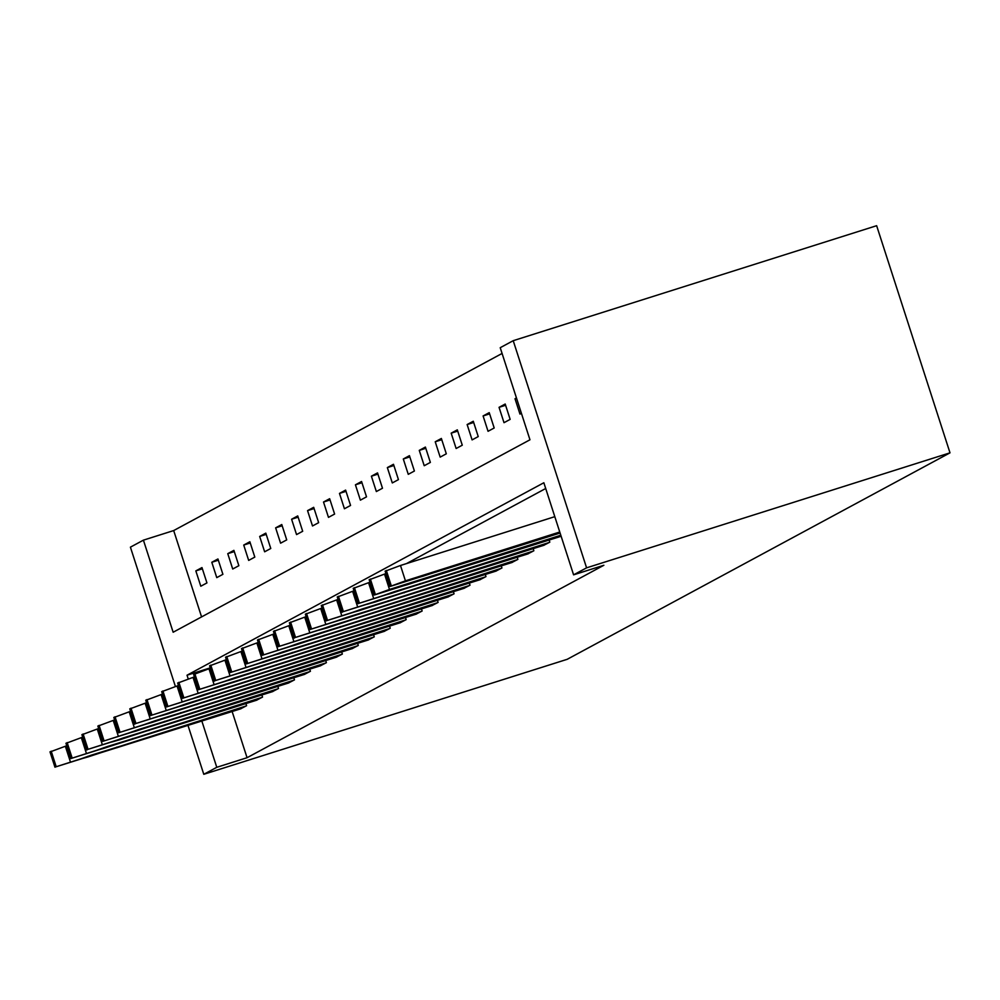 <?xml version="1.0" encoding="UTF-8"?>
<svg xmlns="http://www.w3.org/2000/svg" width="1000" height="1000" viewBox="0 0 1000 1000"><rect width="100%" height="100%" fill="white"/><g stroke="black" fill="none" stroke-linecap="round" stroke-linejoin="round"><path stroke-width="1.5" d="M175.425 686.513L130.412 547.163L143.412 540.15L173.15 632.238L529.963 439.787L500.225 347.7L513.212 340.688L876.637 225.7L950 452.837L567.2 659.312L203.787 774.3L216.775 767.3L247.062 757.712L603.875 565.262L573.587 574.837L543.85 482.75L187.025 675.212L188.238 678.938M502.088 353.45L173.688 530.562L143.412 540.15M173.688 530.562L201.575 616.9M200.8 586.225L206.938 582.925L201.975 567.575L195.837 570.887L200.8 586.225M216.762 577.625L222.9 574.312L217.938 558.962L211.8 562.275L216.762 577.625M232.712 569.012L238.85 565.7L233.9 550.363L227.763 553.663L232.712 569.012M248.675 560.413L254.812 557.1L249.862 541.75L243.725 545.062L248.675 560.413M264.637 551.8L270.775 548.488L265.812 533.138L259.675 536.45L264.637 551.8M280.587 543.188L286.725 539.888L281.775 524.538L275.637 527.85L280.587 543.188M296.55 534.587L302.688 531.275L297.738 515.925L291.6 519.237L296.55 534.587M312.512 525.975L318.65 522.663L313.688 507.325L307.55 510.625L312.512 525.975M328.475 517.375L334.613 514.062L329.65 498.713L323.512 502.025L328.475 517.375M344.425 508.762L350.562 505.45L345.613 490.1L339.475 493.413L344.425 508.762M360.387 500.15L366.525 496.85L361.562 481.5L355.425 484.812L360.387 500.15M376.35 491.55L382.488 488.237L377.525 472.887L371.388 476.2L376.35 491.55M392.3 482.938L398.438 479.625L393.488 464.288L387.35 467.587L392.3 482.938M408.263 474.338L414.4 471.025L409.438 455.675L403.3 458.988L408.263 474.338M424.225 465.725L430.363 462.413L425.4 447.062L419.263 450.375L424.225 465.725M440.175 457.113L446.312 453.812L441.362 438.462L435.225 441.775L440.175 457.113M456.138 448.512L462.275 445.2L457.312 429.85L451.175 433.162L456.138 448.512M472.1 439.9L478.237 436.587L473.275 421.25L467.137 424.55L472.1 439.9M488.05 431.3L494.188 427.987L489.237 412.638L483.1 415.95L488.05 431.3M504.012 422.688L510.15 419.375L505.2 404.025L499.05 407.337L504.012 422.688M516.462 397.95L515.013 398.738L519.975 414.087L521.413 413.3M545.7 488.5L406.512 563.587M232.138 711.525L247.062 757.712M240.425 708.913L246.6 705.7L245.925 703.612M256.388 700.3L262.55 697.087L261.875 695M272.337 691.688L278.512 688.487L277.838 686.4M288.3 683.088L294.475 679.875L293.8 677.788M304.262 674.475L310.425 671.275L309.75 669.175M320.213 665.875L326.388 662.663L325.712 660.575M336.175 657.262L342.35 654.05L341.675 651.963M352.137 648.65L358.3 645.45L357.625 643.363M368.088 640.05L374.263 636.838L373.587 634.75M384.05 631.438L390.225 628.237L389.55 626.138M400.012 622.837L406.175 619.625L405.5 617.537M415.962 614.225L422.137 611.013L421.463 608.925M431.925 605.612L438.1 602.413L437.425 600.325M447.887 597.013L454.062 593.8L453.387 591.712M463.85 588.4L470.012 585.2L469.338 583.1M479.8 579.8L485.975 576.587L485.3 574.5M495.763 571.188L501.938 567.975L501.262 565.887M511.725 562.575L517.888 559.375L517.212 557.288M527.675 553.975L533.85 550.763L533.175 548.675M543.638 545.363L549.812 542.163L549.138 540.062M559.6 536.763L561.075 536.087M573.587 574.837L586.587 567.837L950 452.837M586.587 567.837L513.212 340.688M188.012 725.487L203.787 774.3M201.863 721.112L216.775 767.3M210.25 667.862L187.025 675.212M202.387 568.812L195.837 570.887M218.337 560.2L211.8 562.275M234.3 551.6L227.763 553.663M250.263 542.987L243.725 545.062M266.212 534.388L259.675 536.45M282.175 525.775L275.637 527.85M298.137 517.175L291.6 519.237M314.088 508.562L307.55 510.625M330.05 499.95L323.512 502.025M346.012 491.35L339.475 493.413M361.962 482.738L355.425 484.812M377.925 474.137L371.388 476.2M393.888 465.525L387.35 467.587M409.837 456.912L403.3 458.988M425.8 448.312L419.263 450.375M441.763 439.7L435.225 441.775M457.725 431.1L451.175 433.162M473.675 422.488L467.137 424.55M489.637 413.875L483.1 415.95M505.6 405.275L499.05 407.337M516.55 398.25L515.013 398.738M240.975 708.737L55.125 767.075L246.088 705.975M66.775 745.8L65.35 746.25L70.312 761.587M87.925 756.95L79.725 759.25L91.2 755.188L128.463 743.7L87.925 756.95L87.713 756.312M50.213 751.875L65.35 746.25M256.925 700.125L71.087 758.475L262.038 697.362M82.737 737.188L81.312 737.638L86.275 752.987M103.875 748.35L95.688 750.638L107.15 746.587L144.412 735.088L103.875 748.35L103.675 747.712M66.175 743.275L81.312 737.638M272.887 691.525L88.062 749.312L278 688.763M98.7 728.575L97.275 729.025L102.225 744.375M119.838 739.737L111.65 742.038L123.112 737.975L160.375 726.488L119.838 739.737L119.637 739.1M82.137 734.663L97.275 729.025M288.85 682.913L103 741.263L293.962 680.15M114.65 719.975L113.225 720.425L118.188 735.775M135.8 731.137L127.613 733.425L139.075 729.362L176.337 717.875L135.8 731.137L135.588 730.487M98.088 726.05L113.225 720.425M304.8 674.3L118.963 732.65L309.913 671.55M130.612 711.363L129.188 711.812L134.15 727.163M151.75 722.525L143.562 724.812L155.025 720.763L192.3 709.275L151.75 722.525L151.55 721.888M114.05 717.45L129.188 711.812M320.763 665.7L135.95 723.487L325.875 662.938M146.575 702.763L145.15 703.213L150.1 718.55M167.712 713.913L159.525 716.213L170.987 712.15L208.25 700.662L167.712 713.913L167.512 713.275M130.013 708.838L145.15 703.213M336.725 657.087L150.875 715.438L341.838 654.325M162.525 694.15L161.1 694.6L166.062 709.95M183.675 705.312L175.487 707.6L186.95 703.55L224.213 692.05L183.675 705.312L183.463 704.675M145.975 700.238L161.1 694.6M352.675 648.487L166.838 706.825L357.788 645.725M178.487 685.537L177.062 685.987L182.025 701.338M199.638 696.7L191.438 699L202.9 694.938L240.175 683.45L199.638 696.7L199.425 696.062M161.925 691.625L177.062 685.987M368.638 639.875L182.8 698.225L373.75 637.112M194.45 676.938L193.025 677.387L197.975 692.738M215.588 688.1L207.4 690.387L218.863 686.325L256.125 674.837L215.588 688.1L215.387 687.45M177.887 683.012L193.025 677.387M384.6 631.263L198.75 689.613L389.712 628.513M210.4 668.325L208.975 668.775L213.938 684.125M231.55 679.488L223.363 681.775L234.825 677.725L272.087 666.237L231.55 679.488L231.337 678.85M193.85 674.412L208.975 668.775M400.55 622.663L215.738 680.45L405.675 619.9M226.363 659.725L224.938 660.175L229.9 675.512M247.512 670.875L239.312 673.175L250.775 669.112L288.05 657.625L247.512 670.875L247.3 670.238M209.8 665.8L224.938 660.175M416.512 614.05L230.675 672.4L421.625 611.287M242.325 651.112L240.9 651.562L245.85 666.912M263.463 662.275L255.275 664.562L266.737 660.512L304 649.013L263.463 662.275L263.263 661.637M225.763 657.2L240.9 651.562M432.475 605.45L246.625 663.787L437.587 602.688M258.275 642.5L256.863 642.95L261.812 658.3M279.425 653.662L271.238 655.962L282.7 651.9L319.962 640.413L279.425 653.662L279.212 653.025M241.725 648.587L256.863 642.95M448.425 596.838L262.587 655.188L453.55 594.075M274.237 633.9L272.812 634.35L277.775 649.7M295.387 645.062L287.188 647.35L298.663 643.288L335.925 631.8L295.387 645.062L295.175 644.412M257.675 639.987L272.812 634.35M464.387 588.225L278.55 646.575L469.5 585.475M290.2 625.288L288.775 625.737L293.725 641.087M311.337 636.45L303.15 638.737L314.613 634.688L351.875 623.2L311.337 636.45L311.137 635.812M273.637 631.375L288.775 625.737M480.35 579.625L295.525 637.413L485.462 576.862M306.15 616.688L304.738 617.137L309.688 632.487M327.3 627.85L319.113 630.138L330.575 626.075L367.837 614.587L327.3 627.85L327.088 627.2M289.6 622.762L304.738 617.137M496.3 571.013L310.462 629.362L501.425 568.263M322.113 608.075L320.688 608.525L325.65 623.875M343.263 619.237L335.062 621.525L346.538 617.475L383.8 605.975L343.263 619.237L343.05 618.6M305.55 614.163L320.688 608.525M512.263 562.413L326.425 620.75L517.375 559.65M338.075 599.462L336.65 599.925L341.613 615.262M359.212 610.625L351.025 612.925L362.488 608.862L399.75 597.375L359.212 610.625L359.012 609.987M321.512 605.55L336.65 599.925M528.225 553.8L343.4 611.6L533.337 551.038M354.025 590.862L352.612 591.312L357.562 606.663M375.175 602.025L366.987 604.312L378.45 600.25L415.712 588.763L375.175 602.025L374.963 601.375M337.475 596.95L352.612 591.312M544.188 545.188L358.338 603.538L549.3 542.438M369.988 582.25L368.562 582.7L373.525 598.05M391.138 593.413L382.938 595.7L394.412 591.65L431.675 580.163L391.138 593.413L390.925 592.775M353.425 588.337L368.562 582.7M560.138 536.587L374.125 595.062L389.487 589.45L560.8 535.237M385.95 573.65L384.525 574.1L389.487 589.45M407.088 584.812L398.9 587.1L410.363 583.038L447.625 571.55L407.088 584.812L406.887 584.163M369.387 579.725L384.525 574.1M560.087 533.038L390.087 586.462L405.438 580.837L559.763 532.013M554.8 516.663L400.487 565.487L405.438 580.837M423.05 576.2L414.862 578.488L426.325 574.438L463.587 562.938L423.05 576.2L422.85 575.562M385.35 571.125L400.487 565.487M50.175 751.737L55.125 767.075M51.2 751.188L56.15 766.525M117 747.75L116.775 747.1M66.125 743.125L71.087 758.475M67.15 742.575L72.112 757.925M132.95 739.15L132.738 738.487M82.088 734.513L87.05 749.862M83.112 733.962L88.062 749.312M148.912 730.537L148.7 729.875M98.05 725.913L103 741.263M99.075 725.362L104.025 740.713M164.875 721.938L164.662 721.275M114 717.3L118.963 732.65M115.025 716.75L119.987 732.1M180.825 713.325L180.613 712.663M129.963 708.7L134.925 724.05M130.988 708.15L135.95 723.487M196.788 704.725L196.575 704.062M145.925 700.088L150.875 715.438M146.95 699.538L151.9 714.887M212.75 696.112L212.537 695.45M161.875 691.488L166.838 706.825M162.9 690.925L167.862 706.275M228.7 687.5L228.487 686.838M177.838 682.875L182.8 698.225M178.863 682.325L183.825 697.675M244.662 678.9L244.45 678.238M193.8 674.262L198.75 689.613M194.825 673.713L199.775 689.062M260.625 670.288L260.413 669.625M209.762 665.662L214.713 681.012M210.775 665.113L215.738 680.45M276.575 661.688L276.363 661.025M225.712 657.05L230.675 672.4M226.737 656.5L231.7 671.85M292.538 653.075L292.325 652.412M241.675 648.45L246.625 663.787M242.7 647.887L247.65 663.238M308.5 644.463L308.288 643.8M257.638 639.837L262.587 655.188M258.65 639.288L263.612 654.638M324.462 635.862L324.237 635.2M273.587 631.225L278.55 646.575M274.613 630.675L279.575 646.025M340.412 627.25L340.2 626.587M289.55 622.625L294.513 637.975M290.575 622.075L295.525 637.413M356.375 618.65L356.163 617.987M305.512 614.012L310.462 629.362M306.525 613.462L311.488 628.812M372.337 610.037L372.113 609.375M321.463 605.413L326.425 620.75M322.488 604.85L327.45 620.2M388.288 601.425L388.075 600.763M337.425 596.8L342.388 612.15M338.45 596.25L343.4 611.6M404.25 592.825L404.038 592.163M353.387 588.188L358.338 603.538M354.412 587.638L359.363 602.987M420.213 584.212L420 583.55M369.338 579.587L374.3 594.938M370.363 579.038L375.325 594.375M436.163 575.612L435.95 574.95M385.3 570.975L390.262 586.325M386.325 570.425L391.275 585.775M452.125 567L451.912 566.337M50 751.862L54.962 767.212M65.963 743.263L70.912 758.612M81.912 734.65L86.875 750M97.875 726.05L102.837 741.388M113.837 717.438L118.787 732.788M129.787 708.838L134.75 724.175M145.75 700.225L150.712 715.575M161.713 691.612L166.663 706.963M177.662 683.012L182.625 698.363M193.625 674.4L198.588 689.75M209.587 665.8L214.537 681.137M225.55 657.188L230.5 672.537M241.5 648.575L246.462 663.925M257.462 639.975L262.413 655.325M273.425 631.362L278.375 646.712M289.375 622.762L294.337 638.1M305.338 614.15L310.3 629.5M321.3 605.538L326.25 620.887M337.25 596.938L342.212 612.288M353.212 588.325L358.175 603.675M369.175 579.725L374.125 595.062M385.125 571.112L390.087 586.462"/></g></svg>
